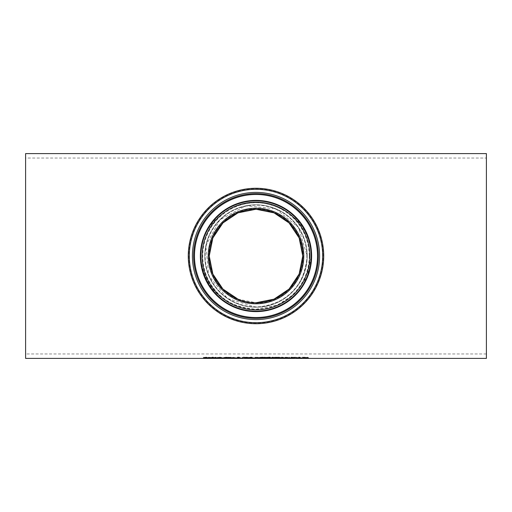 <?xml version="1.0" encoding="UTF-8"?>
<svg xmlns="http://www.w3.org/2000/svg" width="512" height="512" viewBox="0 0 512 512"><rect width="100%" height="100%" fill="white"/><g stroke="black" fill="none" stroke-linecap="round" stroke-linejoin="round"><path stroke-width="0.38" stroke-dasharray="2.56 1.92" d="M307.405 357.747L308.461 357.523L307.558 357.242L302.362 357.19L307.066 357.53L302.784 358.003L307.405 357.747L307.405 358.093L308.461 357.523M308.461 357.869L305.043 357.453L302.362 357.709L306.547 357.683L307.066 357.869L306.483 358.01L306.483 357.664M306.483 358.01L302.784 358.029L302.784 357.69M302.784 358.342L308.403 358.342L308.403 358.003M308.403 358.342L308.403 357.952M308.403 358.298L304.102 358.298L304.102 357.952M304.102 358.298L304.102 357.792M304.102 358.138L307.405 358.093M307.066 357.869L307.066 357.53M306.547 357.683L306.547 357.344M303.565 357.645L303.565 357.306M302.464 357.709L302.464 357.37M302.362 357.709L302.362 357.37M302.362 357.53L302.362 357.19M222.752 357.958L227.904 357.542L228.755 357.824L223.437 357.824L228.614 357.99L223.437 357.99M227.053 357.619L223.437 357.754L227.053 357.824M227.552 358.304L227.552 357.958M228.544 358.272L228.544 357.933M228.755 358.17L228.755 357.824M228.755 358.118L228.755 357.773M227.904 357.888L227.904 357.542M222.125 358.163L222.125 357.818M229.536 358.163L229.536 357.818L233.088 357.453L236.166 357.824L230.848 357.824L236.026 357.99L230.848 357.99M230.163 357.958L229.536 357.818M235.315 357.888L235.315 357.542M236.166 358.118L236.166 357.773M236.166 358.17L236.166 357.824M235.949 358.272L235.949 357.933M234.963 358.304L234.963 357.958M234.464 357.824L230.848 357.754L234.464 357.619M210.432 357.677L216.262 357.235L211.187 357.485L215.731 357.984L209.696 357.99L215.238 357.888L211.187 357.722M216.262 357.581L216.262 357.235M216.262 357.773L216.262 357.427M216.659 358.214L216.659 357.875M209.773 357.843L209.773 357.498M204.832 358.221L210.304 357.837L203.341 357.562L208.883 357.811L203.411 358.214L209.901 358.323L209.798 357.907L204.832 357.882L210.304 357.491L206.701 357.114L203.341 357.427L208.883 357.466L203.411 357.869L209.901 357.907L209.805 358.253L204.832 358.221L204.832 357.882M238.797 357.453L238.797 358.349M237.504 358.349L237.504 357.107L238.797 357.107M237.504 357.453L237.504 357.107M218.029 358.253L218.029 357.587L217.158 357.587L218.029 357.216L221.702 357.478L219.322 357.587L219.507 357.952L221.702 358.01L219.322 358.01M219.322 358.214L219.322 357.875M219.507 358.291L219.507 357.952M221.626 358.304L221.626 357.965M219.322 357.562L219.322 357.216M218.029 357.562L218.029 357.216M266.323 357.664L266.323 357.318L267.552 357.722M266.323 357.965L259.718 357.965M259.725 357.664L259.725 357.318L263.021 357.139L266.323 357.318M258.496 358.061L259.725 357.318M265.293 357.421L259.917 357.722L263.027 357.971L265.293 357.562M248.845 357.536L246.483 357.427L248.845 357.536L248.845 357.882M247.168 357.702L250.33 357.92L247.168 357.914M249.094 357.638L252.358 357.619L251.635 357.901L254.093 358.01L251.635 357.984M245.722 357.6L245.139 357.434L245.843 357.242L247.853 357.139L249.843 357.581M251.168 357.965L244.621 357.882L246.483 357.658M246.746 357.869L246.746 357.53M247.821 357.965L247.821 357.619M245.843 357.581L245.843 357.242M250.438 357.747L250.438 357.408M245.139 357.779L245.139 357.434M250.88 358.195L250.88 357.85M244.621 358.221L244.621 357.882M251.014 357.965L251.014 357.619M254.093 358.349L254.093 358.01M270.259 357.453L270.259 357.107L270.048 357.453M268.73 357.453L268.73 357.107L270.259 357.107M268.941 357.453L268.73 357.107M277.043 357.85L273.376 358.01M272.013 358.349L272.013 357.171L277.421 357.222L278.477 357.453L277.882 357.613M276.71 357.754L273.376 357.734L276.71 357.933M276.538 357.35L273.376 357.318L276.538 357.53M276.806 358.291L276.806 357.946M273.376 358.31L273.376 357.965M277.421 357.568L277.421 357.222M278.477 357.792L278.477 357.453M277.043 358.016L277.043 357.67M278.963 358.202L278.963 357.862M272.013 357.517L272.013 357.171M284.288 357.619L281.51 357.69L281.51 358.349M281.51 357.939L281.51 357.594L284.288 357.485M280.211 357.478L280.211 357.824L280.211 357.478L281.51 357.69M280.211 358.349L280.211 358.01M285.318 357.478L285.318 357.824L285.318 357.478L286.611 357.478L286.611 358.349M285.318 358.349L285.318 358.01M286.611 357.824L286.611 357.478M286.701 357.331L285.235 357.331L286.701 357.165M288.608 357.958L293.76 357.542L294.611 357.824L289.293 357.824L294.47 357.99L289.293 357.99M292.909 357.619L289.293 357.754L292.909 357.824M293.408 358.304L293.408 357.958M294.394 358.272L294.394 357.933M294.611 358.17L294.611 357.824M294.611 358.118L294.611 357.773M293.76 357.888L293.76 357.542M287.981 358.163L287.981 357.818M203.341 357.562L203.341 357.222M203.341 357.766L203.341 357.427M203.437 357.766L203.437 357.427M208.883 357.811L208.883 357.466M205.773 358.01L205.773 357.664M204.077 358.086L204.077 357.741M203.411 358.214L203.411 357.869M210.304 357.837L210.304 357.491M209.901 358.253L209.901 357.907M209.901 358.323L209.901 357.984M295.923 357.478L295.923 357.824L295.923 357.478L299.552 357.453L301.901 358.01M300.659 358.01L300.41 357.632L297.216 357.664L297.216 358.349M295.923 358.349L295.923 358.01M297.216 357.907L297.216 357.568M301.958 358.074L301.958 357.728M301.958 358.349L301.958 358.01M227.296 357.485L222.291 357.952L219.373 357.485L219.373 358.342L224.614 358.323L225.779 358.214L223.654 357.984L227.296 357.485L227.296 357.139L222.291 357.606L219.373 357.139L219.373 358.003L225.779 357.869L223.654 357.645L227.296 357.139M223.654 357.984L223.654 357.645M225.53 357.485L225.53 357.139M225.779 358.214L225.779 357.869M222.291 357.952L222.291 357.606M223.712 358.278L220.73 358.298L224.358 358.208L220.73 357.952L220.73 357.606M220.73 357.485L220.73 357.139M219.373 358.342L219.373 358.003M219.373 357.485L219.373 357.139M220.73 358.298L220.73 357.709L223.712 357.939M224.358 358.208L224.358 357.862M220.73 358.048L220.73 357.709M223.776 358.093L223.776 357.747M217.83 358.003L213.395 357.139L211.936 357.139L216.614 357.952L211.328 358.003L217.83 358.003L217.83 358.342L211.936 357.485L216.614 358.298L216.614 357.952M211.936 357.485L211.936 357.139M216.614 358.298L211.328 358.298L211.328 357.952M213.395 357.485L213.395 357.139M211.328 358.342L217.83 358.342M217.83 358.278L217.83 357.939M227.603 357.562L233.146 357.811L227.68 358.214L234.17 358.323L229.094 358.221L234.566 357.837L227.603 357.562L227.603 357.222L233.146 357.466L227.68 357.869L234.17 357.984L229.094 357.882L234.566 357.491L227.603 357.222M227.603 357.766L227.603 357.427M227.706 357.766L227.706 357.427M233.146 357.811L233.146 357.466M230.035 358.01L230.035 357.664M228.339 358.086L228.339 357.741M227.68 358.214L227.68 357.869M234.566 357.837L234.566 357.491M229.094 358.221L229.094 357.882M234.067 358.253L234.067 357.907M234.17 358.253L234.17 357.907M234.17 358.323L234.17 357.984M246.093 358.003L247.43 358.003L244.858 357.139L243.328 357.139L241.248 357.926L239.219 357.139L237.709 357.139L235.098 358.003L238.56 357.363L241.984 358.003L244.045 357.35L246.093 358.342L247.43 358.342L247.43 358.003M247.43 358.342L244.858 357.485L243.328 357.485L241.248 358.272L239.219 357.485L237.709 357.485L235.098 358.342L236.499 358.342L236.499 358.003M235.098 358.342L235.098 358.003M236.499 358.342L238.56 357.363M238.56 357.702L240.602 358.342L240.602 358.003M240.602 358.342L241.984 358.342L241.984 358.003M241.984 358.342L244.045 357.35M244.045 357.69L246.093 358.342M237.709 357.485L237.709 357.139M239.219 357.485L239.219 357.139M241.248 358.272L241.248 357.926M243.328 357.485L243.328 357.139M244.858 357.485L244.858 357.139M257.549 357.485L256.026 357.485L253.939 358.272L251.917 357.485L250.406 357.485L247.795 358.342L251.251 357.702L254.682 358.342L256.736 357.69L260.122 358.342L257.549 357.139L256.026 357.139L253.939 357.926L251.917 357.139L250.406 357.139L247.795 358.003L251.251 357.363L254.682 358.003L256.736 357.35L260.122 358.003L257.549 357.139M260.122 358.342L260.122 358.003M256.026 357.485L256.026 357.139M253.939 358.272L253.939 357.926M251.917 357.485L251.917 357.139M250.406 357.485L250.406 357.139M258.79 358.342L258.79 358.003M256.736 357.69L256.736 357.35M254.682 358.342L254.682 358.003M253.293 358.342L253.293 358.003M251.251 357.702L251.251 357.363M249.197 358.342L249.197 358.003M264.32 357.747L268.813 357.139L263.302 357.67L262.707 357.606L262.707 357.139L261.344 357.139L261.344 358.003L268.563 358.003L264.32 357.747L264.32 358.086L268.813 357.485L263.302 358.01L262.707 357.952L262.707 357.485L261.344 357.485L261.344 358.003M261.344 357.485L261.344 357.139M261.344 358.342L262.707 358.342L262.707 358.003M262.707 357.485L262.707 357.139M262.707 358.342L262.707 357.734M262.707 357.952L262.707 357.606M262.707 358.074L266.906 358.342L266.906 358.003M263.302 358.01L263.302 357.67M266.906 358.342L268.563 358.342L268.563 358.003M267.046 357.485L267.046 357.139M268.563 358.342L264.32 358.086M268.813 357.485L268.813 357.139M273.088 357.926L269.21 357.926L273.088 358.042L273.088 357.587L269.21 357.587L273.088 357.587M273.088 358.042L273.088 357.696M269.21 357.926L269.21 357.587M269.21 358.042L269.21 357.696M278.458 357.952L274.643 357.984L280.39 357.901L278.496 357.747L280.589 357.504L279.68 357.235L277.158 357.107L274.362 357.376L278.63 357.338L276.454 357.69L278.995 357.894L278.458 358.291L275.744 358.291L275.744 357.952M275.744 358.291L279.475 358.33L278.496 358.08L280.589 357.85L274.362 357.536L274.362 357.197M274.362 357.715L274.464 357.376M274.464 357.715L278.63 357.677L278.63 357.338M278.63 357.677L279.194 357.856L279.194 357.517M279.194 357.856L276.454 358.029L276.454 357.69M276.454 358.118L278.995 358.234L278.995 357.894M278.995 358.234L278.458 358.291M280.589 357.85L280.589 357.504M279.872 358.029L279.872 357.683M280.39 358.24L280.39 357.901M279.475 358.33L279.475 357.99M274.643 358.33L274.643 357.984M274.643 358.266L274.643 357.92M274.726 358.266L274.726 357.92M289.498 357.485L285.453 357.952L281.44 357.485L284.704 358.042L281.542 358.342L289.498 358.342L286.298 358.048L289.498 357.485L289.498 357.139L285.453 357.606L281.44 357.139L284.704 357.702L281.542 358.003L289.498 358.003L286.298 357.709L289.498 357.139M286.298 358.048L286.298 357.709M287.942 357.485L287.942 357.139M289.498 358.342L289.498 358.003M285.453 357.952L285.453 357.606M288.032 358.342L288.032 358.003M282.912 357.485L282.912 357.139M285.542 358.131L285.542 357.786M281.44 357.485L281.44 357.139M283.104 358.342L283.104 358.003M284.704 358.042L284.704 357.702M281.542 358.342L281.542 358.003M296.102 357.274L291.11 357.139L292.966 357.274L292.966 357.894L291.11 357.946L293.229 358.003L294.285 358.003L294.285 357.274L296.102 357.274L296.102 357.619L291.11 357.485L292.966 357.619L292.966 358.24L291.11 358.24L291.11 357.894M292.966 358.24L292.966 357.894M291.11 358.285L293.229 358.342L293.229 358.003M292.966 357.619L292.966 357.274M293.229 358.342L294.285 358.342L294.285 358.003M291.11 357.619L291.11 357.274M294.285 358.342L294.285 357.274M291.11 357.485L291.11 357.139M294.285 357.619L296.102 357.619M296.102 357.485L296.102 357.139M300.186 357.485L298.547 357.485L300.186 357.728L300.186 357.139L298.547 357.139L300.186 357.139M300.186 357.728L300.186 357.382M298.547 357.485L298.547 357.139M298.547 357.728L298.547 357.382M25.6 153.6L25.6 358.4M311.45 256C309.146 227.174 293.466 209.626 264.416 203.366C231.315 198.093 200.038 224.013 200.531 256C203.789 288.442 222.278 306.195 256 309.248L277.453 305.101L295.174 293.696L307.149 276.621L311.45 256M486.4 153.6L486.4 358.4M306.861 256A50.861 50.861 0 0 0 230.573 211.955A50.861 50.861 0 0 0 230.573 300.045A50.861 50.861 0 0 0 306.861 256M307.2 256A51.2 51.2 0 0 1 230.4 300.339A51.2 51.2 0 0 1 230.4 211.661A51.2 51.2 0 0 1 307.2 256A51.2 51.2 0 0 1 230.4 300.339A51.2 51.2 0 0 1 230.4 211.661A51.2 51.2 0 0 1 307.2 256A51.2 51.2 0 0 0 230.4 211.661A51.2 51.2 0 0 0 230.4 300.339A51.2 51.2 0 0 0 307.2 256A51.2 51.2 0 0 0 230.4 211.661A51.2 51.2 0 0 0 230.4 300.339A51.2 51.2 0 0 0 307.2 256M303.104 256A47.104 47.104 0 0 1 232.448 296.794A47.104 47.104 0 0 1 232.448 215.206A47.104 47.104 0 0 1 303.104 256M302.765 256A46.765 46.765 0 0 0 256 209.235A46.765 46.765 0 0 0 209.235 256A46.765 46.765 0 0 0 256 302.765A46.765 46.765 0 0 0 302.765 256M256 307.2L227.45 298.502L208.794 275.834L205.818 245.824L219.834 219.757L245.85 205.818L275.802 208.781L298.464 227.398L307.181 256C304.198 287.2 287.136 304.262 256 307.2M237.965 299.142L256 302.765M25.6 158.035L25.6 353.965L25.6 158.035L486.4 158.035L486.4 353.965L486.4 158.035M323.718 256A67.718 67.718 0 0 1 222.138 314.65A67.718 67.718 0 0 1 222.138 197.35A67.718 67.718 0 0 1 323.718 256A67.718 67.718 0 0 1 222.138 314.65A67.718 67.718 0 0 1 222.138 197.35A67.718 67.718 0 0 1 323.718 256M304.813 358.048L304.813 357.709M305.037 358.138L305.037 357.798M305.069 357.606L305.069 357.267M305.043 357.453L305.043 357.107M307.558 357.587L307.558 357.242M225.677 357.798L225.677 357.453M233.088 357.798L233.088 357.453M233.389 358.317L233.389 357.978M213.216 357.491L213.216 357.146M212.525 357.984L212.525 357.638M214.624 358.029L214.624 357.69M212.96 358.317L212.96 357.971M220.589 358.317L220.589 357.971M263.021 357.485L263.021 357.139M248.192 358.317L248.192 357.978M247.853 357.485L247.853 357.139M245.229 358.093L245.229 357.754M276.486 357.946L276.486 357.606M274.483 358.31L274.483 357.965M274.726 357.517L274.726 357.171M283.763 357.824L283.763 357.478M291.533 357.798L291.533 357.453M206.701 357.459L206.701 357.114M206.598 357.613L206.598 357.267M207.622 357.965L207.622 357.626M206.861 358.349L206.861 358.01M209.37 357.581L209.37 357.235M208.269 358.074L208.269 357.734M206.17 358.118L206.17 357.773M206.95 358.304L206.95 357.965M299.552 357.798L299.552 357.453M224.614 358.323L224.614 357.984M222.01 358.342L222.01 358.003M222.086 358.298L222.086 357.952M221.926 358.048L221.926 357.709M230.963 357.459L230.963 357.114M230.867 357.613L230.867 357.267M231.885 357.965L231.885 357.626M231.123 358.349L231.123 358.01M233.638 357.581L233.638 357.235M232.531 358.074L232.531 357.734M230.432 358.118L230.432 357.773M231.213 358.304L231.213 357.965M277.158 357.453L277.158 357.107M277.075 357.606L277.075 357.267M278.579 357.997L278.579 357.658M277.037 358.029L277.037 357.69M276.909 358.118L276.909 357.779M277.21 358.304L277.21 357.965M279.68 357.581L279.68 357.235M277.318 358.349L277.318 358.01M323.046 256A67.046 67.046 0 0 0 222.477 197.933A67.046 67.046 0 0 0 222.477 314.067A67.046 67.046 0 0 0 323.046 256M309.222 256A53.222 53.222 0 0 1 229.389 302.093A53.222 53.222 0 0 1 229.389 209.907A53.222 53.222 0 0 1 309.222 256M486.4 353.965L25.6 353.965"/><path stroke-width="0.77" d="M223.437 357.99L222.752 357.958M227.494 358.093L223.437 358.093L227.494 357.85M223.437 358.17L228.614 358.336L222.125 358.163L225.677 357.798L228.755 358.118L223.437 357.882M230.848 357.99L230.163 357.958M236.026 358.336L229.536 358.163L233.088 357.798L236.166 358.17L230.848 357.882M230.848 358.17L236.026 358.272M231.482 357.965L234.906 358.093L231.482 357.837M211.187 357.722L209.773 357.498M216.16 357.773L211.187 357.824L215.731 358.323L209.696 358.33L215.238 358.227L209.773 357.843L216.16 357.574M210.432 358.016L210.432 357.677M238.797 357.453L238.797 358.349L237.504 358.349L237.504 357.453L238.797 357.453M238.797 358.01L237.504 358.01M219.322 358.01L217.158 357.933L218.029 357.562L221.702 357.824M221.702 357.933L219.322 357.824M219.322 357.933L219.507 358.291L221.702 358.304M221.702 358.349L218.029 358.253L218.029 357.824M266.323 357.664L267.552 358.061L266.323 358.304L258.496 358.061L263.021 357.485L266.323 357.664M267.552 357.722L266.131 357.971M259.917 357.971L258.496 357.722M259.917 358.061L266.131 358.061L263.027 357.638L259.917 358.061L259.981 357.632M266.131 358.061L266.067 357.632M250.042 357.555L248.467 357.664M246.515 357.664L245.139 357.434M251.635 357.984L251.168 357.965M246.746 357.869L249.094 357.766L246.746 357.869M250.33 358.266L246.042 358.202L250.33 358.157M248.467 358.003L254.093 358.349L244.621 358.221L246.515 358.003L245.139 357.779L245.843 357.581L250.438 357.747L248.467 357.926M269.958 357.92L269.03 357.92L268.73 357.453L270.259 357.453L269.958 357.92L268.941 357.453M269.03 357.92L269.03 357.574M278.477 357.453L277.043 357.664M273.376 358.01L272.013 358.01M277.062 357.818L273.376 357.664L276.486 357.946L277.062 357.549M277.542 358.208L273.376 358.074L277.542 358.029M277.043 358.01L278.963 358.202L277.901 358.323L272.013 358.349L272.013 357.517L277.043 357.85M284.288 357.824L281.51 357.824L281.51 358.349L280.211 358.349L280.211 357.824L281.51 357.824M284.224 357.958L281.51 358.035M281.51 358.01L280.211 357.824M286.611 358.01L285.318 357.824L286.611 357.824L286.611 358.349L285.318 358.349L285.318 357.824M286.701 357.504L285.235 357.504M286.701 357.677L285.235 357.677M289.293 357.99L288.608 357.958M293.35 358.093L289.293 358.093L293.35 357.85M289.293 358.17L294.47 358.336L287.981 358.163L291.533 357.798L294.611 358.118L289.293 357.882M300.659 358.118L295.923 358.01L299.552 357.798L301.958 358.349L300.659 358.349L300.659 357.824M301.901 358.01L300.659 358.01L300.659 358.349M297.216 357.824L297.216 358.349L295.923 358.349L295.923 357.824M25.6 256L25.6 153.6L486.4 153.6L486.4 358.4L25.6 358.4L25.6 256M256 302.765L274.029 299.149M274.035 299.142L289.056 289.075L299.149 274.029L302.765 256L299.149 237.971L289.056 222.925L274.035 212.858M274.029 212.851L256 209.235L237.971 212.851M237.965 212.858L222.944 222.925L212.851 237.971L209.235 256L212.851 274.029L222.944 289.075L237.965 299.142M302.765 256A46.765 46.765 0 0 0 232.621 215.501A46.765 46.765 0 0 0 232.621 296.499A46.765 46.765 0 0 0 302.765 256A46.765 46.765 0 0 1 232.621 296.499A46.765 46.765 0 0 1 232.621 215.501A46.765 46.765 0 0 1 302.765 256A46.765 46.765 0 0 1 232.621 296.499A46.765 46.765 0 0 1 232.621 215.501A46.765 46.765 0 0 1 302.765 256M323.718 256A67.718 67.718 0 0 0 222.138 197.35A67.718 67.718 0 0 0 222.138 314.65A67.718 67.718 0 0 0 323.718 256M266.323 358.304L266.323 357.965M259.718 358.304L259.718 357.965M303.789 256A47.789 47.789 0 0 0 232.109 214.618A47.789 47.789 0 0 0 232.109 297.382A47.789 47.789 0 0 0 303.789 256M309.875 256A53.875 53.875 0 0 1 229.062 302.656A53.875 53.875 0 0 1 229.062 209.344A53.875 53.875 0 0 1 309.875 256M322.694 256A66.694 66.694 0 0 1 222.65 313.76A66.694 66.694 0 0 1 222.65 198.24A66.694 66.694 0 0 1 322.694 256M319.597 256A63.597 63.597 0 0 0 224.205 200.922A63.597 63.597 0 0 0 224.205 311.078A63.597 63.597 0 0 0 319.597 256M311.155 256A55.155 55.155 0 0 0 228.422 208.23A55.155 55.155 0 0 0 228.422 303.77A55.155 55.155 0 0 0 311.155 256M311.629 256A55.629 55.629 0 0 0 228.186 207.827A55.629 55.629 0 0 0 228.186 304.173A55.629 55.629 0 0 0 311.629 256M318.368 256A62.368 62.368 0 0 1 224.813 310.016A62.368 62.368 0 0 1 224.813 201.984A62.368 62.368 0 0 1 318.368 256M317.523 256A61.523 61.523 0 0 0 225.235 202.72A61.523 61.523 0 0 0 225.235 309.28A61.523 61.523 0 0 0 317.523 256"/></g></svg>
